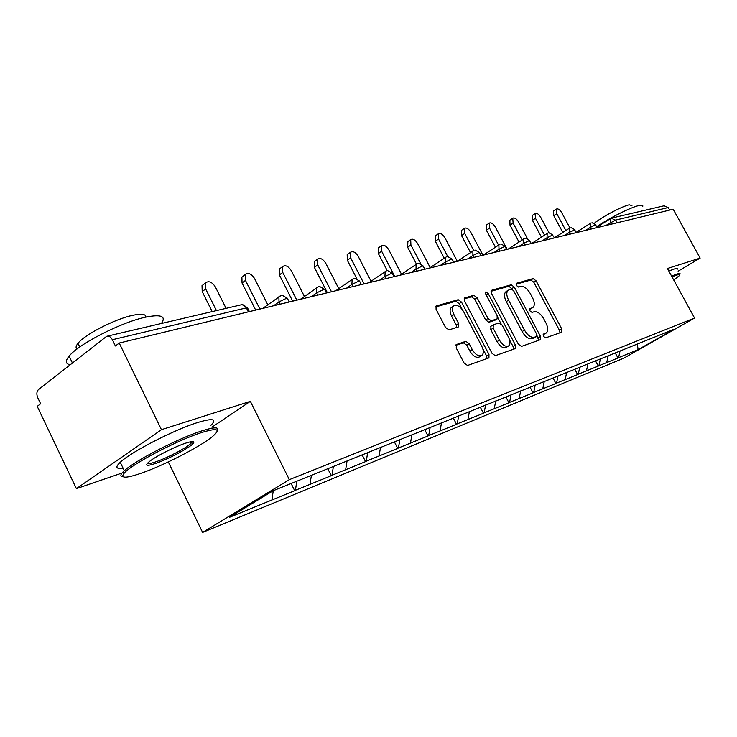 <?xml version="1.0" encoding="UTF-8"?>
<svg xmlns="http://www.w3.org/2000/svg" width="737" height="737" viewBox="0 0 737 737"><rect width="100%" height="100%" fill="white"/><g stroke="black" fill="none" stroke-linecap="round" stroke-linejoin="round"><path stroke-width="1.11" d="M543.445 336.358L545.555 337.896L561.714 332.184L561.769 328.969L536.085 280.834L533.137 278.604L516.526 283.275L516.425 285.495L518.553 287.08L520.727 286.453C524.071 286.103 527.277 288.499 530.354 293.648L532.519 297.702C534.795 302.437 534.896 305.744 532.805 307.605L529.839 308.665L529.903 310.857L532.022 312.424L534.168 311.733C537.476 311.3 540.663 313.658 543.759 318.826L545.924 322.898C548.282 327.818 548.356 331.217 546.135 333.078L543.399 334.101L543.445 336.358M456.525 344.363L456.231 347.965L464.135 363.111L467.544 365.469L488.944 357.878L488.972 354.433L461.509 302.096L458.193 299.71L436.046 306.03L436.083 309.347L445.553 327.495L448.98 329.9L458.617 326.86L458.607 323.497L453.955 314.607C452.03 310.535 451.984 307.596 453.835 305.809C457.078 304.427 460.349 306.408 463.665 311.733L481.786 346.279C483.831 350.646 483.813 353.723 481.722 355.501C478.534 356.644 475.374 354.644 472.224 349.522L469.174 343.682L465.812 341.323L456.083 344.649M250.359 401.361L161.449 429.68L119.21 343.055L673.194 209.234L700.15 258.097L667.436 268.517L694.567 318.052L289.337 479.64L250.359 401.361L211.915 427.211M518.341 344.161L521.474 346.408L540.525 339.656L540.479 336.413L514.26 287.052L511.202 284.777L491.791 290.24L491.588 293.519L518.341 344.161M515.301 348.592L495.301 355.658L492.03 353.355L464.642 301.203L464.577 297.978L473.808 295.307L477.051 297.665L488.005 318.467L491.22 320.779L497.171 318.872L497.125 315.629L485.803 294.192L485.747 291.99L488.189 293.519L515.458 345.165L515.301 348.592M168.294 461.915L202.611 532.418L289.337 479.64M202.611 532.418L623.806 358.173L694.567 318.052M291.124 483.5L294.708 490.695L295.436 490.262L296.79 481.215M294.708 490.695L229.391 517.365L273.298 490.676L674.06 329.255L638.095 349.651L618.592 357.648L620.047 351.015M615.202 352.848L617.974 358.007L618.592 357.648M617.974 358.007L598.932 365.718L600.388 358.928M595.524 360.89L598.306 366.077L598.932 365.718M598.306 366.077L578.278 374.193L579.743 367.247M574.805 369.228L577.642 374.562L578.278 374.193M577.642 374.562L556.564 383.102L558.029 375.99M553.017 378.007L555.919 383.48L556.564 383.102M555.919 383.48L533.699 392.489L535.191 385.064M530.087 387.247L533.044 392.867L533.699 392.489M533.044 392.867L509.589 402.384L511.082 394.774M505.895 396.985L508.926 402.761L509.589 402.384M508.926 402.761L484.126 412.831L485.619 405.028M480.358 407.275L483.454 413.217L484.126 412.831M483.454 413.217L457.207 423.876L458.69 415.871M453.292 418.045L456.525 424.272L457.207 423.876M456.525 424.272L428.685 435.585L430.159 427.359M424.687 429.56L427.994 435.982L428.685 435.585M427.994 435.982L398.422 447.995L399.878 439.547M394.341 441.785L397.722 448.409L398.422 447.995M397.722 448.409L366.252 461.196L367.699 452.509M362.079 454.775L365.543 461.62L366.252 461.196M365.543 461.62L332 475.254L333.41 466.318M327.725 468.603L331.282 475.687L332 475.254M331.282 475.687L295.436 490.262M310.019 484.273L311.392 475.337M345.653 469.653L347.053 460.966M379.076 455.936L380.495 447.497M410.472 443.057L411.909 434.848M440.035 430.924L441.481 422.937M467.912 419.482L469.405 411.559M494.251 408.676L495.743 400.946M519.17 398.45L520.663 390.914M542.782 388.758L544.274 381.407M565.187 379.564L566.679 372.388M586.477 370.831L587.969 363.82M606.735 362.521L608.218 355.658M669.629 210.091L668.238 207.567L615.432 220.123L616.915 222.823M611.701 218.069L664.129 205.789L668.238 207.567M638.095 349.651L637.348 344.041M678.132 271.188L700.15 258.097M161.449 429.68L76.399 488.64L37.228 406.373L40.618 403.747L37.771 397.777C36.362 394.231 36.601 391.485 38.499 389.532L106.681 336.302C108.91 335.731 110.808 336.873 112.374 339.729L115.414 345.985L119.21 343.055M76.399 488.64L122.029 473.025M271.935 499.907L273.27 490.695M543.049 334.81L546.135 333.078M532.805 307.605L529.507 309.457M560 332.792L559.466 330.351L533.828 282.262L530.87 280.042L516.038 284.233M512.408 289.337L508.917 286.242L491.045 291.29M538.664 340.328L537.061 335.777M536.591 336.459L536.665 334.147L513.606 290.7L511.469 289.107L508.263 290.194C506.227 292.11 506.328 295.417 508.585 300.125L524.468 330.121C527.655 335.418 530.926 337.795 534.297 337.26L536.591 336.459L534.472 337.739M506.19 291.511L505.969 291.659C503.924 293.575 504.025 296.891 506.273 301.59L508.585 300.125M534.251 337.878L531.957 338.679C528.586 339.213 525.306 336.846 522.128 331.549L506.273 301.59M464.107 298.909L471.477 296.818L473.808 295.307M494.988 320.208L488.871 322.262L485.646 319.95L474.711 299.167L471.477 296.818M497.678 317.389L501.003 323.7M509.617 340.015L513.09 346.602L515.458 345.165M499.419 340.144C502.459 345.1 505.481 347.053 508.484 346.022C510.474 344.336 510.465 341.36 508.447 337.095L502.201 325.257L499.023 322.963L493.329 324.777L493.127 328.186L499.419 340.144L497.051 341.609C500.082 346.556 503.104 348.509 506.107 347.468L508.484 346.022M490.971 326.251L490.759 329.66L493.127 328.186M497.051 341.609L490.759 329.66M513.606 349.191L513.09 346.602M481.722 355.501L479.308 356.975C476.12 358.118 472.961 356.128 469.819 351.015L466.77 345.183L463.407 342.834L455.724 345.349M451.79 307.136L451.468 307.347C449.616 309.135 449.653 312.064 451.578 316.136L453.955 314.607M456.747 327.495L456.221 325.017L451.578 316.136M462.219 309.457L459.151 303.616L455.834 301.24L435.549 306.97M487.074 358.569L486.567 355.897L482.809 348.721M569.904 227.862L561.705 212.68C559.798 209.64 558.038 208.433 556.426 209.059L556.803 213.73L553.791 215.72L553.561 210.966M553.791 215.72L562.764 232.367M556.803 213.73L565.795 230.395M549.037 232.818L540.636 217.185C538.664 214.052 536.84 212.827 535.136 213.518L535.486 218.29L532.436 220.326L532.261 215.444M532.436 220.326L541.419 237.065M535.486 218.29L544.486 235.048M527.397 238.548L518.507 221.929C516.471 218.696 514.555 217.452 512.777 218.198L513.099 223.09L510.004 225.172L509.884 220.151M510.004 225.172L518.977 241.966M513.099 223.09L522.091 239.912M507.176 249.336L495.236 226.913C493.117 223.56 491.128 222.298 489.248 223.127L489.543 228.138L486.411 230.257L486.356 225.098M486.411 230.257L495.356 247.098M489.543 228.138L498.507 244.997M482.928 255.195L470.731 232.164C468.529 228.691 466.447 227.411 464.467 228.323L464.725 233.454L461.555 235.619L461.583 230.303M461.555 235.619L470.464 252.469M464.725 233.454L473.698 250.414M457.318 261.303L444.89 237.701C442.596 234.09 440.413 232.8 438.322 233.804L438.552 239.055L435.346 241.275L435.456 235.803M435.346 241.275L444.181 258.088M438.552 239.055L447.746 256.55M673.719 279.986L679.228 275.767C680.518 274.367 679.588 274.182 676.437 275.205L672.024 276.891M671.6 276.117L676.677 274.146C679.569 273.206 680.638 273.28 679.873 274.348M596.85 226.554C609.72 217.811 631.167 207.134 639.043 205.522C642.065 204.858 643.281 205.227 642.701 206.609M594.354 223.265C601.788 217.01 622.332 206.139 629.232 204.812L631.941 205.641M668.827 271.059L673.922 269.116C676.824 268.194 677.902 268.286 677.146 269.383M201.192 432.683C177.046 440.367 131.711 464.163 124.295 473.043C119.956 478.424 125.465 478.534 140.804 473.357C163.384 465.646 200.215 446.733 212.413 436.599C221.358 428.916 217.618 427.617 201.192 432.683M122.922 476.627C120.334 476.415 120.223 474.997 122.591 472.389L124.313 470.713C135.037 460.616 178.207 438.395 201.404 431.025C214.264 426.926 219.543 426.834 217.249 430.749M185.641 443.158C192.67 440.892 195.194 440.993 193.205 443.462C189.639 447.82 168.036 459.28 155.452 463.49C146.497 466.401 144.452 465.766 149.325 461.592C155.691 456.396 174.853 446.677 185.641 443.158M147.4 463.324C148.183 463.96 150.938 463.481 155.636 461.887C166.903 458.119 186.056 448.142 190.809 443.573L192.219 441.527M70.089 364.769C65.455 363.848 65.132 360.973 69.112 356.137C78.666 343.995 121.402 322.216 145.447 317.205C161.071 314.063 166.396 316.155 161.421 323.488M77.081 348.96C75.496 347.882 75.81 346.003 78.002 343.313C84.746 334.497 115.221 318.918 132.734 315.316C141.568 313.465 145.954 314.063 145.908 317.103M123.051 468.096C115.939 469.183 115.009 467.24 120.251 462.274C130.882 452.021 174.024 429.846 197.286 422.642C212.735 417.953 217.295 418.837 210.957 425.286M430.196 267.595L417.603 243.542C415.207 239.792 412.913 238.484 410.702 239.608L410.905 244.979L407.662 247.254L407.865 241.598M407.662 247.254L416.396 263.984M410.905 244.979L420.744 263.809M401.49 274.219L388.749 249.723C386.243 245.817 383.811 244.491 381.471 245.753L381.655 251.243L378.367 253.565L378.201 248.074L378.689 247.733M378.367 253.565L387.22 270.626M381.655 251.243L394.765 276.495M371.061 281.221L358.173 256.273C355.538 252.192 352.977 250.856 350.499 252.266L350.655 257.886L347.339 260.262L347.182 254.652L347.781 254.219M347.339 260.262L356.828 278.687M350.655 257.886L364.078 283.902M338.762 288.618L325.736 263.22C322.953 258.936 320.245 257.6 317.601 259.203L317.748 264.933L314.395 267.374L314.257 261.653L314.994 261.11M314.395 267.374L327.385 292.764M317.748 264.933L331.493 291.778M304.409 296.449L291.253 270.608C288.305 266.103 285.422 264.767 282.612 266.601L282.759 272.432L279.369 274.929L279.231 269.106L280.143 268.434M279.369 274.929L292.672 301.157M282.759 272.432L296.836 300.143M267.789 304.75L254.532 278.475C251.372 273.722 248.295 272.404 245.31 274.505L245.467 280.419L242.04 282.98L241.902 277.084L243.044 276.218M242.04 282.98L255.684 310.093M245.467 280.419L259.903 309.07M226.075 308.352L215.333 286.868C211.934 281.838 208.645 280.539 205.457 282.99L205.641 288.941L202.196 291.585L202.021 285.634L203.458 284.528M202.196 291.585L212.182 311.604M205.641 288.941L216.457 310.599M597.099 227.024L611.13 218.198L615.432 220.123L605.851 225.494M248.369 311.852L246.37 307.873L112.374 339.729M249.401 311.604L247.862 308.545L246.37 307.873C244.914 305.321 243.109 304.317 240.944 304.869L107.39 336.136M611.323 224.177L610.439 222.556L610.079 218.686L611.13 218.198M591.258 229.023L590.365 227.365L595.496 224.859L597.385 227.54M590.355 223.247L590.365 227.365L585.703 230.368M570.171 234.117L569.259 232.413L564.533 235.481M547.987 239.479L547.047 237.729L542.257 240.861M524.615 245.126L523.657 243.33L518.793 246.527M499.953 251.077L498.967 249.235L494.039 252.505M473.891 257.379L472.887 255.481L467.894 258.825M446.309 264.039L445.277 262.086L440.219 265.513M417.068 271.105L416.018 269.088L410.887 272.598M386.022 278.604L384.944 276.522L379.748 280.115M352.986 286.582L351.881 284.436L346.63 288.121M317.776 295.086L316.643 292.865L311.327 296.652M280.161 304.178L278.991 301.875L273.62 305.754M569.314 228.184L569.259 232.413L574.538 229.843L576.491 232.588M547.176 233.371L547.047 237.729L552.483 235.085L554.5 237.904M523.519 238.963L523.657 243.33L529.249 240.612L531.34 243.496M498.894 244.739L498.967 249.235L504.744 246.434L506.899 249.401M472.868 250.838L472.887 255.481L478.847 252.598L479.63 252.883L481.086 255.638M445.332 257.296L445.277 262.086L451.44 259.111L452.288 259.442L453.762 262.243M416.147 264.141L416.018 269.088L422.384 266.02L423.314 266.389L424.807 269.235M385.156 271.409L384.944 276.522L391.54 273.353L392.554 273.768L394.055 276.661M352.194 279.139L351.881 284.436L358.716 281.156L359.831 281.626L361.351 284.565M317.057 287.384L316.56 287.771L316.643 292.865L323.736 289.475L324.962 290L326.491 292.985M279.535 296.182L278.908 296.689L278.991 301.875L286.371 298.356L287.725 298.955L289.254 301.977M543.316 334.709L545.647 333.308M529.839 309.347L532.142 307.919M530.87 280.042L533.137 278.604M533.828 282.262L536.085 280.834M559.466 330.351L561.769 328.969M508.917 286.242L511.202 284.777M511.975 288.508L514.26 287.052M538.139 337.822L540.479 336.413M522.128 331.549L524.468 330.121M531.957 338.679L534.297 337.26M464.402 298.144L464.909 297.812M474.711 299.167L477.051 297.665M485.646 319.95L488.005 318.467M488.871 322.262L491.22 320.779M494.573 320.466L496.922 318.992M486.144 294.828L488.189 293.519M463.407 342.834L465.812 341.323M466.77 345.183L469.174 343.682M469.819 351.015L472.224 349.522M456.221 325.017L458.607 323.497M435.862 306.205L436.424 305.837M455.834 301.24L458.193 299.71M459.151 303.616L461.509 302.096M486.567 355.897L488.972 354.433M595.901 224.813L592.032 222.721M576.306 232.266L591.111 222.887M574.971 229.787L571.028 227.641M554.445 237.784L570.079 227.807M552.953 235.029L548.927 232.818M531.764 243.394L547.95 232.993M529.756 240.548L525.638 238.272M508.208 249.088L524.633 238.447M505.287 246.37L501.077 244.03M483.38 255.085L500.045 244.205M479.428 252.515L475.125 250.11M457.152 261.423L474.066 250.285M452.076 259.028L447.654 256.55M429.422 268.121L446.567 256.725M423.075 265.919L418.542 263.367M400.044 275.214L417.428 263.551M392.287 273.252L387.634 270.608M368.868 282.75L386.492 270.792M359.536 281.037L354.755 278.319M335.731 290.756L353.585 278.494M324.63 289.346L319.701 286.527M300.447 299.277L318.504 286.711M287.347 298.218L282.262 295.297M262.796 308.37L281.046 295.482M247.448 307.707L242.187 304.685M534.371 337.822L536.702 336.413M505.969 291.659L508.263 290.194M494.822 320.346L497.171 318.872M490.731 326.371L493.09 324.897M451.468 307.347L453.835 305.809M556.426 209.059L553.432 211.058M535.136 213.518L532.105 215.554M512.777 218.198L509.7 220.28M489.248 223.127L486.134 225.255M464.467 228.323L461.307 230.497M438.322 233.804L435.125 236.033M124.295 473.043L122.591 472.389M191.546 442.836L193.205 443.462M69.112 356.137L72.401 362.963M79.771 346.989L78.002 343.313M190.809 443.573L189.989 441.896M120.251 462.274L124.313 470.713M410.702 239.608L407.46 241.883M381.471 245.753L378.201 248.074M350.499 252.266L347.182 254.652M317.601 259.203L314.257 261.653M282.612 266.601L279.231 269.106M245.31 274.505L241.902 277.084M205.457 282.99L202.021 285.634"/></g></svg>
